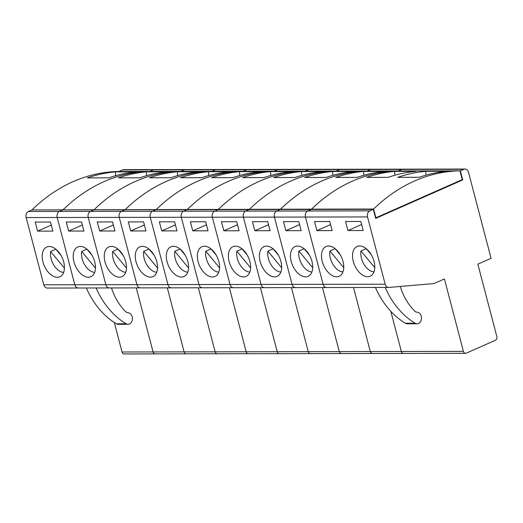 <?xml version="1.0" encoding="UTF-8"?>
<svg xmlns="http://www.w3.org/2000/svg" width="523" height="523" viewBox="0 0 523 523"><rect width="100%" height="100%" fill="white"/><g stroke="black" fill="none" stroke-linecap="round" stroke-linejoin="round"><path stroke-width="0.78" d="M342.957 271.895A14.343 8.682 66.2 0 1 333.184 264.736A14.343 8.682 66.2 0 1 329.941 251.02L343.742 267.671M335.178 248.706L329.941 251.02M373.991 271.836A14.343 8.682 66.2 0 1 364.217 264.684A14.343 8.682 66.2 0 1 360.975 250.968L374.775 267.613M366.211 248.647L360.975 250.968M336.655 276.785A16.259 9.839 -113.8 0 0 339.192 276.262A16.259 9.839 -113.8 0 0 342.388 259.375A16.259 9.839 -113.8 0 0 328.575 246A16.259 9.839 -113.8 0 0 326.038 246.523A16.259 9.839 -113.8 0 0 322.841 263.409A16.259 9.839 -113.8 0 0 336.655 276.785M367.689 276.732A16.259 9.839 -113.8 0 0 370.225 276.209A16.259 9.839 -113.8 0 0 373.422 259.323A16.259 9.839 -113.8 0 0 359.608 245.947A16.259 9.839 -113.8 0 0 357.078 246.47A16.259 9.839 -113.8 0 0 353.875 263.35A16.259 9.839 -113.8 0 0 367.689 276.732M425.755 171.322A191.575 147.401 89.9 0 0 397.755 177.343L419.139 177.304A191.575 147.401 89.9 0 1 447.132 171.283L425.755 171.322L425.892 175.185M32.315 209.945L311.545 209.148A191.575 147.401 -90.1 0 1 397.905 170.969L459.972 170.858A191.575 147.401 89.9 0 0 373.612 209.037L375.906 217.784L462.267 179.605L459.972 170.858M32.236 209.645A191.575 147.401 -90.1 0 1 118.597 171.472L149.63 171.413A191.575 147.401 89.9 0 0 63.27 209.592A191.575 147.401 -90.1 0 1 149.63 171.413L180.664 171.354A191.575 147.401 89.9 0 0 94.303 209.533A191.575 147.401 -90.1 0 1 180.664 171.354L211.697 171.302A191.575 147.401 89.9 0 0 125.337 209.481A191.575 147.401 -90.1 0 1 211.697 171.302L242.731 171.243A191.575 147.401 89.9 0 0 156.37 209.422A191.575 147.401 -90.1 0 1 242.731 171.243L273.764 171.191A191.575 147.401 89.9 0 0 187.411 209.37A191.575 147.401 -90.1 0 1 273.764 171.191L304.804 171.132A191.575 147.401 89.9 0 0 218.444 209.311A191.575 147.401 -90.1 0 1 304.804 171.132L335.838 171.08A191.575 147.401 89.9 0 0 249.478 209.259A191.575 147.401 -90.1 0 1 335.838 171.08L366.871 171.021A191.575 147.401 89.9 0 0 280.511 209.2A191.575 147.401 -90.1 0 1 366.871 171.021L397.905 170.969A191.575 147.401 89.9 0 0 311.545 209.148L373.612 209.037M416.099 171.341A191.575 147.401 89.9 0 0 388.105 177.362L366.721 177.395A191.575 147.401 89.9 0 1 394.721 171.381L416.099 171.341M47.521 288.049A4.779 3.681 -90.1 0 1 47.286 288.055A4.779 3.681 -90.1 0 1 43.795 284.813L74.828 284.76A4.779 3.681 89.9 0 0 78.319 288.003A4.779 3.681 89.9 0 0 78.561 287.99A4.779 3.681 -90.1 0 1 78.319 288.003A4.779 3.681 -90.1 0 1 74.828 284.76L105.862 284.702A4.779 3.681 89.9 0 0 109.353 287.944A4.779 3.681 89.9 0 0 109.595 287.938A4.779 3.681 -90.1 0 1 109.353 287.944A4.779 3.681 -90.1 0 1 105.862 284.702L136.895 284.649A4.779 3.681 89.9 0 0 140.386 287.892A4.779 3.681 89.9 0 0 140.628 287.879A4.779 3.681 -90.1 0 1 140.386 287.892A4.779 3.681 -90.1 0 1 136.895 284.649L167.935 284.59A4.779 3.681 89.9 0 0 171.426 287.833A4.779 3.681 89.9 0 0 171.662 287.827A4.779 3.681 -90.1 0 1 171.426 287.833A4.779 3.681 -90.1 0 1 167.935 284.59L198.969 284.538A4.779 3.681 89.9 0 0 202.46 287.781A4.779 3.681 89.9 0 0 202.695 287.768A4.779 3.681 -90.1 0 1 202.46 287.781A4.779 3.681 -90.1 0 1 198.969 284.538L230.002 284.479A4.779 3.681 89.9 0 0 233.493 287.722A4.779 3.681 89.9 0 0 233.729 287.715A4.779 3.681 -90.1 0 1 233.493 287.722A4.779 3.681 -90.1 0 1 230.002 284.479L261.036 284.427A4.779 3.681 89.9 0 0 264.527 287.67A4.779 3.681 89.9 0 0 264.762 287.657A4.779 3.681 -90.1 0 1 264.527 287.67A4.779 3.681 -90.1 0 1 261.036 284.427L292.069 284.368A4.779 3.681 89.9 0 0 295.56 287.611A4.779 3.681 89.9 0 0 295.796 287.604A4.779 3.681 -90.1 0 1 295.56 287.611A4.779 3.681 -90.1 0 1 292.069 284.368L323.103 284.316A4.779 3.681 89.9 0 0 326.594 287.558A4.779 3.681 89.9 0 0 326.829 287.545A4.779 3.681 -90.1 0 1 326.594 287.558A4.779 3.681 -90.1 0 1 323.103 284.316L305.458 217.052A4.779 3.681 -90.1 0 1 307.753 210.985L369.82 210.874L373.304 209.337L375.677 218.392L462.737 179.905L460.358 170.851L463.842 169.308L401.775 169.419A4.779 3.681 -90.1 0 1 402.952 169.171A4.779 3.681 89.9 0 0 401.775 169.419L370.742 169.478A4.779 3.681 -90.1 0 1 371.918 169.223A4.779 3.681 89.9 0 0 370.742 169.478L339.702 169.53A4.779 3.681 -90.1 0 1 340.885 169.282A4.779 3.681 89.9 0 0 339.702 169.53L308.668 169.589A4.779 3.681 -90.1 0 1 309.851 169.334A4.779 3.681 89.9 0 0 308.668 169.589L277.635 169.648A4.779 3.681 -90.1 0 1 278.818 169.393A4.779 3.681 89.9 0 0 277.635 169.648L246.601 169.7A4.779 3.681 -90.1 0 1 247.784 169.445A4.779 3.681 89.9 0 0 246.601 169.7L215.568 169.759A4.779 3.681 -90.1 0 1 216.744 169.504A4.779 3.681 89.9 0 0 215.568 169.759L184.534 169.812A4.779 3.681 -90.1 0 1 185.711 169.557A4.779 3.681 89.9 0 0 184.534 169.812L153.501 169.87A4.779 3.681 -90.1 0 1 154.677 169.615A4.779 3.681 89.9 0 0 153.501 169.87L122.467 169.923A4.779 3.681 -90.1 0 1 123.644 169.668L465.019 169.053A4.779 3.681 89.9 0 0 463.842 169.308M369.82 210.874A4.779 3.681 89.9 0 0 367.525 216.94L274.425 217.11A4.779 3.681 -90.1 0 1 276.719 211.044L280.204 209.501L31.929 209.945L28.445 211.488L59.478 211.429L62.963 209.893L59.478 211.429A4.779 3.681 89.9 0 0 57.184 217.496A4.779 3.681 -90.1 0 1 59.478 211.429L90.512 211.377L93.996 209.834L90.512 211.377A4.779 3.681 89.9 0 0 88.217 217.444A4.779 3.681 -90.1 0 1 90.512 211.377L121.545 211.318L125.03 209.782L121.545 211.318A4.779 3.681 89.9 0 0 119.251 217.385A4.779 3.681 -90.1 0 1 121.545 211.318L152.579 211.266L156.063 209.723L152.579 211.266A4.779 3.681 89.9 0 0 150.284 217.333A4.779 3.681 -90.1 0 1 152.579 211.266L183.619 211.207L187.097 209.671L183.619 211.207A4.779 3.681 89.9 0 0 181.324 217.274A4.779 3.681 -90.1 0 1 183.619 211.207L214.652 211.155L218.13 209.612L214.652 211.155A4.779 3.681 89.9 0 0 212.358 217.222A4.779 3.681 -90.1 0 1 214.652 211.155L245.686 211.096L249.164 209.56L245.686 211.096A4.779 3.681 89.9 0 0 243.391 217.163A4.779 3.681 -90.1 0 1 245.686 211.096L276.719 211.044L280.204 209.501L373.304 209.337M43.795 284.813L26.15 217.555L57.184 217.496L74.828 284.76L57.184 217.496L88.217 217.444L105.862 284.702L88.217 217.444L119.251 217.385L136.895 284.649L119.251 217.385L150.284 217.333L167.935 284.59L150.284 217.333L181.324 217.274L198.969 284.538L181.324 217.274L212.358 217.222L230.002 284.479L212.358 217.222L243.391 217.163L261.036 284.427L243.391 217.163L274.425 217.11L292.069 284.368L274.425 217.11A4.779 3.681 89.9 0 1 276.719 211.044L307.753 210.985A4.779 3.681 89.9 0 0 305.458 217.052L323.103 284.316L385.17 284.205L367.525 216.94M385.17 284.205A4.779 3.681 89.9 0 0 388.661 287.447A4.779 3.681 89.9 0 0 388.903 287.434L433.972 283.564L444.419 278.949L463.417 351.384A2.87 2.21 89.9 0 0 465.516 353.332A2.87 2.21 89.9 0 0 466.222 353.175L495.471 340.244A2.87 2.21 89.9 0 0 496.85 336.609L477.845 264.167L491.077 258.316L468.51 172.296A4.779 3.681 89.9 0 0 465.019 169.053M461.992 179.729L462.084 180.062L375.723 218.235L375.906 217.784M462.737 179.905L462.038 179.905M460.358 170.851L398.291 170.962L401.775 169.419L398.291 170.969L367.257 171.014L370.742 169.478L367.257 171.021L336.224 171.073L339.702 169.53L336.224 171.08L305.19 171.126L308.668 169.589L305.19 171.132L274.157 171.184L277.635 169.648L274.157 171.191L243.123 171.243L246.601 169.7L243.123 171.243L212.083 171.296L215.568 169.759L212.09 171.302L181.05 171.354L184.534 169.812L181.05 171.354L150.016 171.407L153.501 169.87L150.016 171.413L118.983 171.466L122.467 169.923M340.329 254.884L335.256 248.765M371.363 254.825L366.29 248.713M329.797 221.536L314.526 221.569L316.905 230.623L332.177 230.591L329.797 221.536M360.831 221.484L345.559 221.51L347.939 230.565L363.21 230.538L360.831 221.484M307.753 210.985L311.237 209.448L307.753 210.985M114.308 322.501L122.042 351.999A2.87 2.21 -90.1 0 0 124.141 353.947L155.174 353.888A2.87 2.21 -90.1 0 1 153.076 351.94A2.87 2.21 89.9 0 0 155.174 353.888L186.208 353.829A2.87 2.21 -90.1 0 1 184.109 351.887A2.87 2.21 89.9 0 0 186.208 353.829L217.241 353.777A2.87 2.21 -90.1 0 1 215.149 351.829A2.87 2.21 89.9 0 0 217.241 353.777L248.275 353.718A2.87 2.21 -90.1 0 1 246.183 351.776A2.87 2.21 89.9 0 0 248.275 353.718L279.308 353.666A2.87 2.21 -90.1 0 1 277.216 351.718A2.87 2.21 89.9 0 0 279.308 353.666L310.342 353.607A2.87 2.21 -90.1 0 1 308.25 351.665A2.87 2.21 89.9 0 0 310.342 353.607L341.375 353.555A2.87 2.21 -90.1 0 1 339.283 351.606A2.87 2.21 89.9 0 0 341.375 353.555L372.415 353.496A2.87 2.21 -90.1 0 1 370.317 351.554A2.87 2.21 89.9 0 0 372.415 353.496L403.449 353.443A2.87 2.21 -90.1 0 1 401.35 351.495L390.812 311.309L401.35 351.495A2.87 2.21 89.9 0 0 403.449 353.443A2.87 2.21 89.9 0 0 404.155 353.286M385.209 287.454A86.073 66.225 89.9 0 0 415.249 323.266A5.74 4.413 89.9 0 0 417.093 323.789A5.74 4.413 89.9 0 0 421.479 318.605A5.74 4.413 89.9 0 0 417.936 312.421L415.439 311.773A57.386 44.148 -90.1 0 1 400.298 286.454M375.436 287.467A86.073 66.225 89.9 0 0 405.469 323.279A5.74 4.413 89.9 0 0 407.319 323.802L417.093 323.789M361.628 224.511L347.939 230.565M330.595 224.57L316.905 230.623M394.858 175.238L394.721 171.381M311.924 271.953A14.343 8.682 66.2 0 1 302.15 264.795A14.343 8.682 66.2 0 1 298.901 251.079L312.708 267.724M304.144 248.758L298.901 251.079M305.622 276.844A16.259 9.839 -113.8 0 0 308.152 276.321A16.259 9.839 -113.8 0 0 311.355 259.434A16.259 9.839 -113.8 0 0 297.541 246.058A16.259 9.839 -113.8 0 0 295.005 246.581A16.259 9.839 -113.8 0 0 291.808 263.461A16.259 9.839 -113.8 0 0 305.622 276.844M363.688 171.433A191.575 147.401 89.9 0 0 335.688 177.454L357.072 177.415A191.575 147.401 89.9 0 1 385.065 171.394L363.688 171.433L363.825 175.297M309.296 254.936L304.223 248.824M298.764 221.595L283.492 221.621L285.865 230.676L301.143 230.65L298.764 221.595M122.042 351.999L370.317 351.554L353.515 287.506L370.317 351.554L463.417 351.384M299.561 224.622L285.865 230.676M280.89 272.006A14.343 8.682 66.2 0 1 271.11 264.847A14.343 8.682 66.2 0 1 267.868 251.132L281.675 267.783M273.111 248.817L267.868 251.132M274.588 276.896A16.259 9.839 -113.8 0 0 277.118 276.373A16.259 9.839 -113.8 0 0 280.321 259.493A16.259 9.839 -113.8 0 0 266.508 246.111A16.259 9.839 -113.8 0 0 263.971 246.634A16.259 9.839 -113.8 0 0 260.774 263.52A16.259 9.839 -113.8 0 0 274.588 276.896M332.648 171.492A191.575 147.401 89.9 0 0 304.654 177.506L326.038 177.474A191.575 147.401 89.9 0 1 354.032 171.452L332.648 171.492L332.791 175.349M372.415 353.496A2.87 2.21 89.9 0 0 373.121 353.345M278.262 254.995L273.189 248.876M267.73 221.647L252.459 221.68L254.832 230.735L270.103 230.702L267.73 221.647M339.283 351.606L322.482 287.565L339.283 351.606M268.528 224.681L254.832 230.735M249.857 272.065A14.343 8.682 66.2 0 1 240.077 264.906A14.343 8.682 66.2 0 1 236.834 251.19L250.641 267.835M242.077 248.87L236.834 251.19M243.548 276.955A16.259 9.839 -113.8 0 0 246.085 276.432A16.259 9.839 -113.8 0 0 249.288 259.545A16.259 9.839 -113.8 0 0 235.474 246.17A16.259 9.839 -113.8 0 0 232.938 246.693A16.259 9.839 -113.8 0 0 229.741 263.579A16.259 9.839 -113.8 0 0 243.548 276.955M301.614 171.544A191.575 147.401 89.9 0 0 273.621 177.565L294.998 177.526A191.575 147.401 89.9 0 1 322.998 171.505L301.614 171.544L301.758 175.408M341.375 353.555A2.87 2.21 89.9 0 0 342.088 353.404M247.222 255.047L242.149 248.935M236.697 221.706L221.425 221.732L223.798 230.787L239.07 230.761L236.697 221.706M308.25 351.665L291.448 287.617L308.25 351.665M237.494 224.733L223.798 230.787M218.823 272.117A14.343 8.682 66.2 0 1 209.043 264.958A14.343 8.682 66.2 0 1 205.801 251.243L219.608 267.894M211.044 248.928L205.801 251.243M212.515 277.007A16.259 9.839 -113.8 0 0 215.051 276.484A16.259 9.839 -113.8 0 0 218.254 259.604A16.259 9.839 -113.8 0 0 204.441 246.222A16.259 9.839 -113.8 0 0 201.904 246.745A16.259 9.839 -113.8 0 0 198.707 263.631A16.259 9.839 -113.8 0 0 212.515 277.007M270.581 171.603A191.575 147.401 89.9 0 0 242.587 177.617L263.965 177.585A191.575 147.401 89.9 0 1 291.965 171.564L270.581 171.603L270.724 175.466M310.342 353.607A2.87 2.21 89.9 0 0 311.054 353.456M216.189 255.106L211.115 248.987M205.663 221.759L190.392 221.791L192.765 230.846L208.036 230.82L205.663 221.759M277.216 351.718L260.415 287.676L277.216 351.718M206.454 224.792L192.765 230.846M187.79 272.176A14.343 8.682 66.2 0 1 178.01 265.017A14.343 8.682 66.2 0 1 174.767 251.302L188.574 267.946M180.01 248.981L174.767 251.302M181.481 277.066A16.259 9.839 -113.8 0 0 184.018 276.543A16.259 9.839 -113.8 0 0 187.221 259.656A16.259 9.839 -113.8 0 0 173.407 246.281A16.259 9.839 -113.8 0 0 170.871 246.804A16.259 9.839 -113.8 0 0 167.667 263.69A16.259 9.839 -113.8 0 0 181.481 277.066M239.547 171.655A191.575 147.401 89.9 0 0 211.554 177.676L232.931 177.637A191.575 147.401 89.9 0 1 260.931 171.616L239.547 171.655L239.684 175.519M279.308 353.666A2.87 2.21 89.9 0 0 280.014 353.515M185.155 255.159L180.082 249.046M174.63 221.817L159.358 221.844L161.731 230.898L177.003 230.872L174.63 221.817M246.183 351.776L229.381 287.728L246.183 351.776M175.421 224.844L161.731 230.898M156.756 272.228A14.343 8.682 66.2 0 1 146.976 265.069A14.343 8.682 66.2 0 1 143.733 251.354L157.541 268.005M148.977 249.04L143.733 251.354M150.447 277.118A16.259 9.839 -113.8 0 0 152.984 276.595A16.259 9.839 -113.8 0 0 156.181 259.715A16.259 9.839 -113.8 0 0 142.374 246.333A16.259 9.839 -113.8 0 0 139.837 246.856A16.259 9.839 -113.8 0 0 136.634 263.742A16.259 9.839 -113.8 0 0 150.447 277.118M208.514 171.714A191.575 147.401 89.9 0 0 180.513 177.735L201.898 177.696A191.575 147.401 89.9 0 1 229.898 171.675L208.514 171.714L208.651 175.578M248.275 353.718A2.87 2.21 89.9 0 0 248.981 353.568M154.122 255.217L149.048 249.098M143.596 221.876L128.318 221.902L130.698 230.957L145.969 230.931L143.596 221.876M215.149 351.829L198.348 287.787L215.149 351.829M144.387 224.903L130.698 230.957M125.716 272.287A14.343 8.682 66.2 0 1 115.943 265.128A14.343 8.682 66.2 0 1 112.7 251.413L126.507 268.057M117.943 249.098L112.7 251.413M119.414 277.177A16.259 9.839 -113.8 0 0 121.951 276.654A16.259 9.839 -113.8 0 0 125.147 259.768A16.259 9.839 -113.8 0 0 111.34 246.392A16.259 9.839 -113.8 0 0 108.804 246.915A16.259 9.839 -113.8 0 0 105.6 263.801A16.259 9.839 -113.8 0 0 119.414 277.177M177.48 171.766A191.575 147.401 89.9 0 0 149.48 177.787L170.864 177.748A191.575 147.401 89.9 0 1 198.864 171.727L177.48 171.766L177.617 175.63M217.241 353.777A2.87 2.21 89.9 0 0 217.947 353.626M123.088 255.276L118.015 249.157M112.563 221.929L97.285 221.955L99.664 231.009L114.936 230.983L112.563 221.929M184.109 351.887L167.308 287.84L184.109 351.887M113.354 224.955L99.664 231.009M94.683 272.339A14.343 8.682 66.2 0 1 84.909 265.181A14.343 8.682 66.2 0 1 81.666 251.465L95.467 268.116M86.903 249.151L81.666 251.465M88.38 277.229A16.259 9.839 -113.8 0 0 90.917 276.713A16.259 9.839 -113.8 0 0 94.114 259.826A16.259 9.839 -113.8 0 0 80.3 246.444A16.259 9.839 -113.8 0 0 77.77 246.967A16.259 9.839 -113.8 0 0 74.567 263.854A16.259 9.839 -113.8 0 0 88.38 277.229M146.447 171.825A191.575 147.401 89.9 0 0 118.446 177.846L139.831 177.807A191.575 147.401 89.9 0 1 167.824 171.786L146.447 171.825L146.584 175.689M186.208 353.829A2.87 2.21 89.9 0 0 186.914 353.679M92.055 255.329L86.981 249.21M81.523 221.987L66.251 222.014L68.631 231.068L83.902 231.042L81.523 221.987M153.076 351.94L136.274 287.898L153.076 351.94M82.32 225.014L68.631 231.068M63.649 272.398A14.343 8.682 66.2 0 1 53.876 265.239A14.343 8.682 66.2 0 1 50.633 251.524L64.434 268.168M55.869 249.21L50.633 251.524M57.347 277.288A16.259 9.839 -113.8 0 0 59.883 276.765A16.259 9.839 -113.8 0 0 63.08 259.879A16.259 9.839 -113.8 0 0 49.267 246.503A16.259 9.839 -113.8 0 0 46.73 247.026A16.259 9.839 -113.8 0 0 43.533 263.912A16.259 9.839 -113.8 0 0 57.347 277.288M86.354 287.99A86.073 66.225 89.9 0 0 116.387 323.802A5.74 4.413 89.9 0 0 118.237 324.325L128.011 324.306A5.74 4.413 89.9 0 0 132.182 316.722A5.74 4.413 89.9 0 0 128.854 312.937L126.357 312.296A57.386 44.148 -90.1 0 1 111.517 287.944M96.127 287.97A86.073 66.225 89.9 0 0 126.161 323.783A5.74 4.413 89.9 0 0 128.011 324.306M115.413 171.877A191.575 147.401 89.9 0 0 87.413 177.898L108.797 177.859A191.575 147.401 89.9 0 1 136.791 171.845L115.413 171.877L115.55 175.741M155.174 353.888A2.87 2.21 89.9 0 0 155.88 353.738M61.021 255.387L55.948 249.268M50.489 222.04L35.218 222.066L37.597 231.12L52.869 231.094L50.489 222.04M26.15 217.555A4.779 3.681 -90.1 0 1 28.445 211.488M51.287 225.067L37.597 231.12M415.249 323.266L405.469 323.279M116.387 323.802L126.161 323.783M47.286 288.055L388.661 287.447M403.449 353.443L465.516 353.332"/></g></svg>
